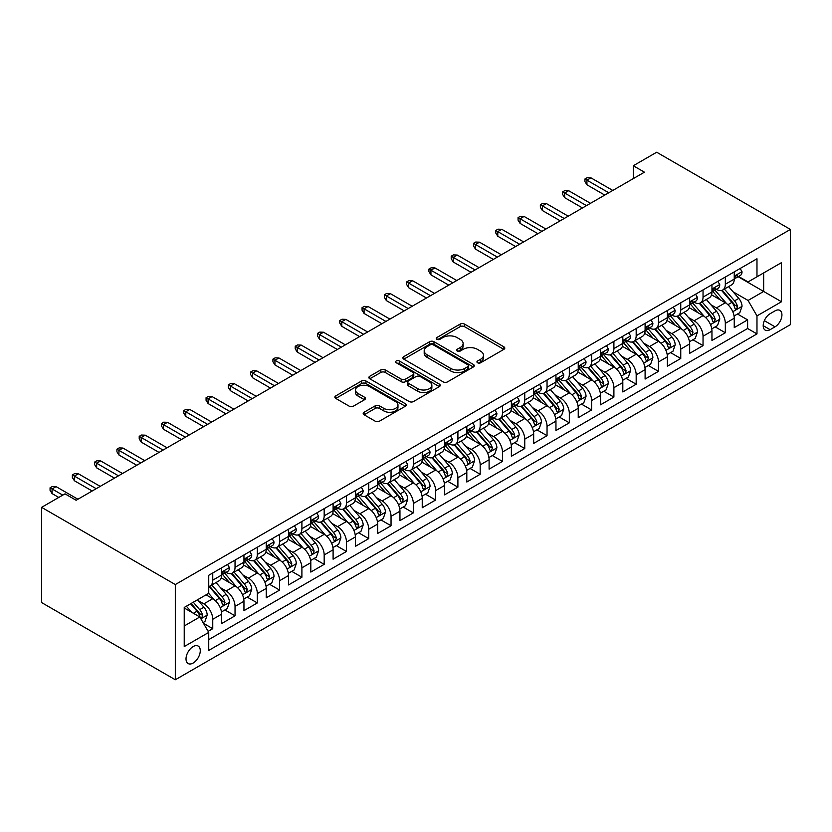 <?xml version="1.0" encoding="UTF-8"?>
<svg xmlns="http://www.w3.org/2000/svg" width="832" height="832" viewBox="0 0 832 832"><rect width="100%" height="100%" fill="white"/><g stroke="black" fill="none" stroke-linecap="round" stroke-linejoin="round"><path stroke-width="1.25" d="M477.568 362.773A2.163 1.248 0 0 0 480.636 362.773L503.88 349.346A3.089 1.789 0 0 0 504.785 348.088A3.089 1.789 0 0 0 503.88 346.83L464.506 324.095A3.089 1.789 0 0 0 460.127 324.095L436.883 337.511A2.163 1.248 0 0 0 436.249 338.395A2.163 1.248 0 0 0 436.883 339.279A2.163 1.248 0 0 0 439.951 339.279L442.957 337.542A9.901 5.72 0 0 1 456.955 337.542L460.231 339.435A9.901 5.72 0 0 1 463.133 343.481A9.901 5.72 0 0 1 460.231 347.516L457.226 349.253A2.163 1.248 0 0 0 456.591 350.137A2.163 1.248 0 0 0 457.226 351.021A2.163 1.248 0 0 0 460.294 351.021L463.299 349.284A9.901 5.72 0 0 1 477.298 349.284L480.584 351.177A9.901 5.72 0 0 1 483.475 355.222A9.901 5.72 0 0 1 480.584 359.268L477.568 361.005A2.163 1.248 0 0 0 476.934 361.889A2.163 1.248 0 0 0 477.568 362.773L477.568 361.005M193.138 663.042A10.088 5.824 120 0 0 199.732 654.15A10.088 5.824 120 0 0 198.182 646.069A10.088 5.824 120 0 0 193.138 646.568A10.088 5.824 120 0 0 186.555 655.46A10.088 5.824 120 0 0 188.105 663.541A10.088 5.824 120 0 0 193.138 663.042M364.094 412.246A3.089 1.789 0 0 0 363.189 413.504A3.089 1.789 0 0 0 364.094 414.773L375.138 421.148A3.089 1.789 0 0 0 379.517 421.148L405.33 406.245A3.089 1.789 0 0 0 406.234 404.986A3.089 1.789 0 0 0 405.33 403.718L365.955 380.983A3.089 1.789 0 0 0 361.577 380.983L335.764 395.886A3.089 1.789 0 0 0 334.859 397.155A3.089 1.789 0 0 0 335.764 398.414L349.107 406.12A3.089 1.789 0 0 0 353.486 406.12L364.53 399.745A3.089 1.789 0 0 0 365.435 398.476A3.089 1.789 0 0 0 364.53 397.218L357.916 393.39A8.278 4.774 0 0 1 355.493 390.021A8.278 4.774 0 0 1 360.599 385.601A8.278 4.774 0 0 1 369.616 386.641L395.543 401.606A8.278 4.774 0 0 1 397.966 404.986A8.278 4.774 0 0 1 392.86 409.396A8.278 4.774 0 0 1 383.833 408.366L379.517 405.87A3.089 1.789 0 0 0 375.138 405.87L364.094 412.246L364.094 414.773M790.4 229.434L656.687 152.235L633.287 165.745L644.426 172.182L76.138 500.271L65 493.844L41.6 507.354L175.313 584.553L790.4 229.434L790.4 324.646L175.313 679.765L175.313 584.553M443.175 381.867A3.089 1.789 0 0 0 447.543 381.867L473.356 366.964A3.089 1.789 0 0 0 474.271 365.706A3.089 1.789 0 0 0 473.356 364.447L433.982 341.713A3.089 1.789 0 0 0 429.614 341.713L403.801 356.616A3.089 1.789 0 0 0 402.896 357.874A3.089 1.789 0 0 0 403.801 359.143L443.175 381.867M397.114 363.241A2.163 1.248 0 0 1 399.318 363.542L399.318 360.974L439.348 384.082A3.089 1.789 0 0 1 440.253 385.341A3.089 1.789 0 0 1 439.348 386.61L413.535 401.513A3.089 1.789 0 0 1 409.157 401.513L369.782 378.778L369.782 376.251A3.089 1.789 0 0 0 368.878 377.51A3.089 1.789 0 0 0 369.782 378.778M369.782 376.251L380.827 369.876A3.089 1.789 0 0 1 385.206 369.876L401.17 379.09A3.089 1.789 0 0 0 405.548 379.09L412.88 374.858A3.089 1.789 0 0 0 413.785 373.599A3.089 1.789 0 0 0 412.88 372.341L396.25 362.742A2.163 1.248 0 0 1 395.616 361.858A2.163 1.248 0 0 1 396.958 360.703A2.163 1.248 0 0 1 399.318 360.974M208.135 631.353L212.753 628.68L203.507 623.345M198.245 600.621L203.84 603.855A12.605 7.28 60 0 1 212.753 619.289L221.666 614.141L221.666 623.542L235.04 615.815L224.9 609.96M220.532 587.756L226.127 590.98A12.605 7.28 60 0 1 235.04 606.424L243.953 601.276L243.953 610.667L257.327 602.95L247.187 597.095M242.819 574.891L248.414 578.115A12.605 7.28 60 0 1 257.327 593.559L266.24 588.411L266.24 597.802L279.614 590.086L269.474 584.23M265.106 562.026L270.702 565.25A12.605 7.28 60 0 1 279.614 580.694L288.527 575.546L288.527 584.938L301.902 577.221L291.762 571.366M287.383 549.151L292.978 552.386A12.605 7.28 60 0 1 301.902 567.83L310.814 562.682L310.814 572.073L324.178 564.356L314.038 558.501M309.67 536.286L315.266 539.521A12.605 7.28 60 0 1 324.178 554.954L333.102 549.817L333.102 559.208L346.466 551.481L336.326 545.626M331.958 523.422L337.553 526.656A12.605 7.28 60 0 1 346.466 542.09L355.378 536.942L355.378 546.343L368.753 538.616L358.613 532.761M354.245 510.557L359.84 513.781A12.605 7.28 60 0 1 368.753 529.225L377.666 524.077L377.666 533.468L391.04 525.751L380.9 519.896M376.532 497.692L382.127 500.916A12.605 7.28 60 0 1 391.04 516.36L399.953 511.212L399.953 520.603L413.327 512.886L403.187 507.031M398.819 484.827L404.414 488.051A12.605 7.28 60 0 1 413.327 503.495L422.24 498.347L422.24 507.738L435.614 500.022L425.474 494.166M421.106 471.952L426.702 475.186A12.605 7.28 60 0 1 435.614 490.63L444.527 485.482L444.527 494.874L457.902 487.157L447.762 481.302M443.383 459.087L448.978 462.322A12.605 7.28 60 0 1 457.902 477.755L466.814 472.618L466.814 482.009L480.178 474.282L470.038 468.426M465.67 446.222L471.266 449.457A12.605 7.28 60 0 1 480.178 464.89L489.102 459.742L489.102 469.144L502.466 461.417L492.326 455.562M487.958 433.358L493.553 436.582A12.605 7.28 60 0 1 502.466 452.026L511.378 446.878L511.378 456.269L524.753 448.552L514.613 442.697M510.245 420.493L515.84 423.717A12.605 7.28 60 0 1 524.753 439.161L533.666 434.013L533.666 443.404L547.04 435.687L536.9 429.832M532.532 407.628L538.127 410.852A12.605 7.28 60 0 1 547.04 426.296L555.953 421.148L555.953 430.539L569.327 422.822L559.187 416.967M554.819 394.753L560.414 397.987A12.605 7.28 60 0 1 569.327 413.431L578.24 408.283L578.24 417.674L591.614 409.958L581.474 404.102M577.106 381.888L582.702 385.122A12.605 7.28 60 0 1 591.614 400.556L600.527 395.418L600.527 404.81L613.902 397.082L603.762 391.227M599.383 369.023L604.978 372.258A12.605 7.28 60 0 1 613.902 387.691L622.814 382.543L622.814 391.945L636.178 384.218L626.038 378.362M621.67 356.158L627.266 359.382A12.605 7.28 60 0 1 636.178 374.826L645.102 369.678L645.102 379.07L658.466 371.353L648.326 365.498M643.958 343.294L649.553 346.518A12.605 7.28 60 0 1 658.466 361.962L667.378 356.814L667.378 366.205L680.753 358.488L670.613 352.633M666.245 330.429L671.84 333.653A12.605 7.28 60 0 1 680.753 349.097L689.666 343.949L689.666 353.34L703.04 345.623L692.9 339.768M688.532 317.554L694.127 320.788A12.605 7.28 60 0 1 703.04 336.232L711.953 331.084L711.953 340.475L725.327 332.758L725.327 323.357A12.605 7.28 -120 0 0 716.414 307.923L710.819 304.689M715.187 326.903L725.327 332.758M221.666 614.141A12.605 7.28 -120 0 0 212.753 598.707L206.066 594.849M243.953 601.276A12.605 7.28 -120 0 0 235.04 585.842L221.26 577.886M266.24 588.411A12.605 7.28 -120 0 0 257.327 572.967L243.547 565.011M288.527 575.546A12.605 7.28 -120 0 0 279.614 560.102L265.834 552.146M310.814 562.682A12.605 7.28 -120 0 0 301.902 547.238L288.111 539.282M333.102 549.817A12.605 7.28 -120 0 0 324.178 534.373L310.398 526.417M355.378 536.942A12.605 7.28 -120 0 0 346.466 521.508L332.686 513.552M377.666 524.077A12.605 7.28 -120 0 0 368.753 508.643L354.973 500.687M399.953 511.212A12.605 7.28 -120 0 0 391.04 495.768L377.26 487.812M422.24 498.347A12.605 7.28 -120 0 0 413.327 482.903L399.547 474.947M444.527 485.482A12.605 7.28 -120 0 0 435.614 470.038L421.834 462.082M466.814 472.618A12.605 7.28 -120 0 0 457.902 457.174L444.111 449.218M489.102 459.742A12.605 7.28 -120 0 0 480.178 444.309L466.398 436.353M511.378 446.878A12.605 7.28 -120 0 0 502.466 431.444L488.686 423.488M533.666 434.013A12.605 7.28 -120 0 0 524.753 418.569L510.973 410.613M555.953 421.148A12.605 7.28 -120 0 0 547.04 405.704L533.26 397.748M578.24 408.283A12.605 7.28 -120 0 0 569.327 392.839L555.547 384.883M600.527 395.418A12.605 7.28 -120 0 0 591.614 379.974L577.834 372.018M622.814 382.543A12.605 7.28 -120 0 0 613.902 367.11L600.111 359.154M645.102 369.678A12.605 7.28 -120 0 0 636.178 354.245L622.398 346.289M667.378 356.814A12.605 7.28 -120 0 0 658.466 341.37L644.686 333.414M689.666 343.949A12.605 7.28 -120 0 0 680.753 328.505L666.973 320.549M711.953 331.084A12.605 7.28 -120 0 0 703.04 315.64L689.26 307.684M775.018 310.877L770.12 313.716A9.766 5.637 120 0 0 763.734 322.317A9.766 5.637 120 0 0 765.232 330.148A9.766 5.637 120 0 0 770.12 329.67L775.018 326.83A9.766 5.637 120 0 0 781.404 318.23A9.766 5.637 120 0 0 779.906 310.398A9.766 5.637 120 0 0 775.018 310.877M184.226 625.986L199.826 616.98L208.738 632.414L208.738 650.426L756.974 333.913L756.974 315.9L748.062 300.456L733.106 291.824M208.738 632.414L184.226 646.568L184.226 607.454L208.738 593.299L208.738 575.286L756.974 258.773L756.974 276.786L781.487 262.631L781.487 301.746L756.974 315.9M226.013 572.385L226.127 572.458A12.605 7.28 60 0 0 232.43 573.082L241.342 567.934A12.605 7.28 -120 0 0 243.953 562.162L243.953 554.954M248.29 559.52L248.414 559.593A12.605 7.28 60 0 0 254.717 560.217L263.63 555.069A12.605 7.28 -120 0 0 266.24 549.297L266.24 542.09M270.577 546.655L270.702 546.728A12.605 7.28 60 0 0 277.004 547.352L285.917 542.204A12.605 7.28 -120 0 0 288.527 536.432L288.527 529.225M292.864 533.79L292.978 533.853A12.605 7.28 60 0 0 299.291 534.477L308.204 529.339A12.605 7.28 -120 0 0 310.814 523.567L310.814 516.36M315.151 520.926L315.266 520.988A12.605 7.28 60 0 0 321.568 521.612L330.491 516.464A12.605 7.28 -120 0 0 333.102 510.702L333.102 503.495M337.438 508.061L337.553 508.123A12.605 7.28 60 0 0 343.855 508.747L352.768 503.599A12.605 7.28 -120 0 0 355.378 497.827L355.378 490.63M359.726 495.186L359.84 495.258A12.605 7.28 60 0 0 366.142 495.882L375.055 490.734A12.605 7.28 -120 0 0 377.666 484.962L377.666 477.755M382.013 482.321L382.127 482.394A12.605 7.28 60 0 0 388.43 483.018L397.342 477.87A12.605 7.28 -120 0 0 399.953 472.098L399.953 464.89M404.29 469.456L404.414 469.529A12.605 7.28 60 0 0 410.717 470.153L419.63 465.005A12.605 7.28 -120 0 0 422.24 459.233L422.24 452.026M426.577 456.591L426.702 456.654A12.605 7.28 60 0 0 433.004 457.278L441.917 452.14A12.605 7.28 -120 0 0 444.527 446.368L444.527 439.161M448.864 443.726L448.978 443.789A12.605 7.28 60 0 0 455.291 444.413L464.204 439.265A12.605 7.28 -120 0 0 466.814 433.503L466.814 426.296M471.151 430.862L471.266 430.924A12.605 7.28 60 0 0 477.568 431.548L486.491 426.4A12.605 7.28 -120 0 0 489.102 420.628L489.102 413.431M493.438 417.986L493.553 418.059A12.605 7.28 60 0 0 499.855 418.683L508.768 413.535A12.605 7.28 -120 0 0 511.378 407.763L511.378 400.556M515.726 405.122L515.84 405.194A12.605 7.28 60 0 0 522.142 405.818L531.055 400.67A12.605 7.28 -120 0 0 533.666 394.898L533.666 387.691M538.013 392.257L538.127 392.33A12.605 7.28 60 0 0 544.43 392.954L553.342 387.806A12.605 7.28 -120 0 0 555.953 382.034L555.953 374.826M560.29 379.392L560.414 379.454A12.605 7.28 60 0 0 566.717 380.078L575.63 374.941A12.605 7.28 -120 0 0 578.24 369.169L578.24 361.962M582.577 366.527L582.702 366.59A12.605 7.28 60 0 0 589.004 367.214L597.917 362.066A12.605 7.28 -120 0 0 600.527 356.304L600.527 349.097M604.864 353.662L604.978 353.725A12.605 7.28 60 0 0 611.291 354.349L620.204 349.201A12.605 7.28 -120 0 0 622.814 343.429L622.814 336.232M627.151 340.787L627.266 340.86A12.605 7.28 60 0 0 633.568 341.484L642.491 336.336A12.605 7.28 -120 0 0 645.102 330.564L645.102 323.357M649.438 327.922L649.553 327.995A12.605 7.28 60 0 0 655.855 328.619L664.768 323.471A12.605 7.28 -120 0 0 667.378 317.699L667.378 310.492M671.726 315.058L671.84 315.13A12.605 7.28 60 0 0 678.142 315.754L687.055 310.606A12.605 7.28 -120 0 0 689.666 304.834L689.666 297.627M694.013 302.193L694.127 302.255A12.605 7.28 60 0 0 700.43 302.879L709.342 297.742A12.605 7.28 -120 0 0 711.953 291.97L711.953 284.762M208.738 639.621L747.614 328.505L747.614 319.883L734.24 327.61L734.24 318.219A12.605 7.28 -120 0 0 725.327 302.775L711.547 294.819M716.29 289.328L716.414 289.39A12.605 7.28 -120 0 0 722.717 290.014A12.605 7.28 -120 0 0 725.327 284.242L725.327 277.046M722.717 290.014L731.63 284.866A12.605 7.28 -120 0 0 734.24 279.105L734.24 271.898M212.753 572.967L212.753 580.174A12.605 7.28 60 0 1 210.142 585.946A12.605 7.28 60 0 1 208.738 586.456M210.142 585.946L219.055 580.798A12.605 7.28 -120 0 0 221.666 575.026L221.666 567.83M235.04 560.102L235.04 567.31A12.605 7.28 60 0 1 232.43 573.082M257.327 547.238L257.327 554.445A12.605 7.28 60 0 1 254.717 560.217M279.614 534.373L279.614 541.58A12.605 7.28 60 0 1 277.004 547.352M301.902 521.508L301.902 528.715A12.605 7.28 60 0 1 299.291 534.477M324.178 508.643L324.178 515.84A12.605 7.28 60 0 1 321.568 521.612M346.466 495.768L346.466 502.975A12.605 7.28 60 0 1 343.855 508.747M368.753 482.903L368.753 490.11A12.605 7.28 60 0 1 366.142 495.882M391.04 470.038L391.04 477.246A12.605 7.28 60 0 1 388.43 483.018M413.327 457.174L413.327 464.381A12.605 7.28 60 0 1 410.717 470.153M435.614 444.309L435.614 451.516A12.605 7.28 60 0 1 433.004 457.278M457.902 431.444L457.902 438.641A12.605 7.28 60 0 1 455.291 444.413M480.178 418.569L480.178 425.776A12.605 7.28 60 0 1 477.568 431.548M502.466 405.704L502.466 412.911A12.605 7.28 60 0 1 499.855 418.683M524.753 392.839L524.753 400.046A12.605 7.28 60 0 1 522.142 405.818M547.04 379.974L547.04 387.182A12.605 7.28 60 0 1 544.43 392.954M569.327 367.11L569.327 374.317A12.605 7.28 60 0 1 566.717 380.078M591.614 354.245L591.614 361.442A12.605 7.28 60 0 1 589.004 367.214M613.902 341.37L613.902 348.577A12.605 7.28 60 0 1 611.291 354.349M636.178 328.505L636.178 335.712A12.605 7.28 60 0 1 633.568 341.484M658.466 315.64L658.466 322.847A12.605 7.28 60 0 1 655.855 328.619M680.753 302.775L680.753 309.982A12.605 7.28 60 0 1 678.142 315.754M703.04 289.91L703.04 297.118A12.605 7.28 60 0 1 700.43 302.879M703.04 336.232L703.04 345.623M680.753 349.097L680.753 358.488M658.466 361.962L658.466 371.353M636.178 374.826L636.178 384.218M613.902 387.691L613.902 397.082M591.614 400.556L591.614 409.958M569.327 413.431L569.327 422.822M547.04 426.296L547.04 435.687M524.753 439.161L524.753 448.552M502.466 452.026L502.466 461.417M480.178 464.89L480.178 474.282M457.902 477.755L457.902 487.157M435.614 490.63L435.614 500.022M413.327 503.495L413.327 512.886M391.04 516.36L391.04 525.751M368.753 529.225L368.753 538.616M346.466 542.09L346.466 551.481M324.178 554.954L324.178 564.356M301.902 567.83L301.902 577.221M279.614 580.694L279.614 590.086M257.327 593.559L257.327 602.95M235.04 606.424L235.04 615.815M212.753 619.289L212.753 628.68M199.826 616.98L184.226 607.974M748.062 300.456L763.662 291.45L763.662 272.927L781.487 262.631M738.13 276.713L781.487 301.746M738.577 276.463L748.062 281.934L756.974 276.786M41.6 507.354L41.6 602.566L175.313 679.765M633.287 165.745L633.287 178.61M737.474 314.028L747.614 319.883M747.614 328.505L756.974 333.913M478.442 363.074L480.584 361.837A9.901 5.72 0 0 0 483.475 357.802L483.475 355.222M463.133 343.481L463.133 346.05A9.901 5.72 0 0 1 460.231 350.095L458.089 351.333M503.838 349.378L464.506 326.664A3.089 1.789 0 0 0 460.127 326.664L437.746 339.581M473.314 366.995L433.982 344.282A3.089 1.789 0 0 0 429.614 344.282L403.842 359.164M467.896 366.59A2.163 1.248 0 0 0 468.53 365.706A2.163 1.248 0 0 0 467.896 364.822L433.326 344.864A2.163 1.248 0 0 0 430.269 344.864L427.097 346.694A9.901 5.72 0 0 0 424.195 350.74A9.901 5.72 0 0 0 427.097 354.786L450.715 368.42A9.901 5.72 0 0 0 464.724 368.42L467.896 366.59L467.896 369.158A2.163 1.248 0 0 0 468.53 368.274L468.53 365.706M424.195 350.74L424.195 353.309A9.901 5.72 0 0 0 427.097 357.354L427.097 354.786M467.896 369.158L464.724 370.999A9.901 5.72 0 0 1 450.715 370.999L427.097 357.354M369.824 378.799L380.827 372.445L380.827 369.876M413.785 373.599L413.785 376.168A3.089 1.789 0 0 1 412.88 377.437L405.548 381.67A3.089 1.789 0 0 1 401.17 381.67L385.206 372.445A3.089 1.789 0 0 0 380.827 372.445M399.318 363.542L439.306 386.63M417.747 388.658A8.278 4.774 0 0 0 426.764 389.698A8.278 4.774 0 0 0 431.87 385.278A8.278 4.774 0 0 0 429.447 381.898L420.316 376.626A3.089 1.789 0 0 0 415.938 376.626L408.606 380.858A3.089 1.789 0 0 0 407.701 382.127A3.089 1.789 0 0 0 408.606 383.386L417.747 388.658L417.747 391.238A8.278 4.774 0 0 0 426.764 392.267A8.278 4.774 0 0 0 431.87 387.858L431.87 385.278M407.701 382.127L407.701 384.696A3.089 1.789 0 0 0 408.606 385.965L408.606 383.386M417.747 391.238L408.606 385.965M397.966 404.986L397.966 407.555A8.278 4.774 0 0 1 392.86 411.975A8.278 4.774 0 0 1 383.833 410.935L379.517 408.439A3.089 1.789 0 0 0 375.138 408.439L364.135 414.794M355.493 390.021L355.493 392.59A8.278 4.774 0 0 0 357.916 395.97L357.916 393.39M364.489 399.766L357.916 395.97M405.288 406.266L365.955 383.562A3.089 1.789 0 0 0 361.577 383.562L335.806 398.434M734.053 316.004L739.814 312.686L742.04 306.249A8.351 4.826 -120 0 0 738.785 298.407L728.603 286.614M726.565 303.586L714.927 290.118M719.94 299.666L713.19 291.845A20.01 11.554 -120 0 0 712.566 291.148M721.583 290.472L731.879 302.39A8.351 4.826 60 0 1 734.854 308.152L735.467 309.14L736.59 308.984L737.526 306.602A8.351 4.826 -120 0 0 734.552 300.851L724.37 289.058M722.186 290.274L733.252 303.087A4.254 2.454 60 0 1 734.323 304.751L737.526 306.602M740.147 268.486L742.04 271.762A8.351 4.826 60 0 1 740.314 275.465L736.081 277.909A8.351 4.826 -120 0 0 737.526 275.985L737.35 275.236M734.521 278.294L734.552 278.294A8.351 4.826 -120 0 0 736.081 277.909M736.455 275.361L737.526 275.985C737.006 274.726 736.112 275.236 734.854 277.524A8.351 4.826 60 0 1 734.24 278.71M608.774 192.764L586.934 180.159L586.934 184.787L584.927 181.574L584.927 178.994L586.934 180.159L590.938 177.84L612.778 190.445M586.934 184.787L604.76 195.083M584.927 178.994L587.153 177.715L590.938 177.84M711.766 328.869L717.527 325.551L719.753 319.114A8.351 4.826 -120 0 0 716.498 311.272L706.316 299.489M704.278 316.451L692.64 302.983M697.653 312.53L690.903 304.71A20.01 11.554 -120 0 0 690.279 304.013M699.296 303.337L709.592 315.266A8.351 4.826 60 0 1 712.566 321.017L713.18 322.005L714.303 321.849L715.25 319.467A8.351 4.826 -120 0 0 712.265 313.716L702.083 301.933M699.899 303.139L710.965 315.952A4.254 2.454 60 0 1 712.036 317.616L715.25 319.467M689.478 341.744L695.24 338.416L697.466 331.978A8.351 4.826 -120 0 0 694.21 324.137L684.029 312.354M681.99 329.326L670.353 315.848M675.366 325.395L668.616 317.574A20.01 11.554 -120 0 0 667.992 316.878M677.009 316.202L687.305 328.13A8.351 4.826 60 0 1 690.29 333.882L690.893 334.87L692.016 334.714L692.962 332.342A8.351 4.826 -120 0 0 689.978 326.581L679.796 314.798M677.612 316.004L688.678 328.817A4.254 2.454 60 0 1 689.749 330.481L692.962 332.342M667.191 354.609L672.953 351.281L675.178 344.843A8.351 4.826 -120 0 0 671.934 337.002L661.752 325.218M659.703 342.191L648.066 328.713M653.089 338.27L646.329 330.45A20.01 11.554 -120 0 0 645.705 329.753M654.722 329.066L665.018 340.995A8.351 4.826 60 0 1 668.002 346.746L668.606 347.734L669.739 347.578L670.675 345.207A8.351 4.826 -120 0 0 667.69 339.446L657.509 327.662M655.325 328.879L666.39 341.692A4.254 2.454 60 0 1 667.462 343.356L670.675 345.207M644.914 367.474L650.666 364.146L652.891 357.718A8.351 4.826 -120 0 0 649.646 349.877L639.465 338.083M637.426 355.056L625.789 341.578M630.802 351.135L624.042 343.314A20.01 11.554 -120 0 0 623.428 342.618M632.434 341.942L642.73 353.86A8.351 4.826 60 0 1 645.715 359.611L646.318 360.61L647.452 360.443L648.388 358.072A8.351 4.826 -120 0 0 645.414 352.321L635.232 340.527M633.038 341.744L644.103 354.557A4.254 2.454 60 0 1 645.185 356.221L648.388 358.072M717.86 281.351L719.753 284.627A8.351 4.826 60 0 1 718.026 288.33L713.794 290.774A8.351 4.826 -120 0 0 715.25 288.85L715.073 288.111M712.234 291.158L712.265 291.158A8.351 4.826 -120 0 0 713.794 290.774M714.168 288.226L715.25 288.85C714.719 287.591 713.825 288.101 712.566 290.389A8.351 4.826 60 0 1 711.953 291.585M586.487 205.629L564.647 193.024L564.647 197.652L562.64 194.438L562.64 191.87L564.647 193.024L568.662 190.705L590.502 203.32M564.647 197.652L582.473 207.948M562.64 191.87L564.866 190.58L568.662 190.705M695.573 294.216L697.466 297.502A8.351 4.826 60 0 1 695.739 301.194L691.506 303.638A8.351 4.826 -120 0 0 692.962 301.714L692.786 300.976M689.946 304.034L689.978 304.034A8.351 4.826 -120 0 0 691.506 303.638M691.881 301.09L692.962 301.714C692.432 300.456 691.538 300.976 690.29 303.254A8.351 4.826 60 0 1 689.666 304.45M564.2 218.494L542.36 205.889L542.36 210.517L540.353 207.303L540.353 204.734L542.36 205.889L546.374 203.57L568.214 216.185M542.36 210.517L560.186 220.813M540.353 204.734L542.578 203.445L546.374 203.57M673.286 307.081L675.178 310.367A8.351 4.826 60 0 1 673.452 314.059L669.219 316.503A8.351 4.826 -120 0 0 670.675 314.579L670.498 313.841M667.659 316.898L667.69 316.898A8.351 4.826 -120 0 0 669.219 316.503M669.594 313.955L670.675 314.579C670.145 313.321 669.261 313.841 668.002 316.129A8.351 4.826 60 0 1 667.378 317.314M541.913 231.369L520.073 218.754L520.073 223.392L518.066 220.168L518.066 217.599L520.073 218.754L524.087 216.434L545.927 229.05M520.073 223.392L537.898 233.678M518.066 217.599L520.302 216.31L524.087 216.434M650.998 319.946L652.891 323.232A8.351 4.826 60 0 1 651.165 326.924L646.932 329.368A8.351 4.826 -120 0 0 648.388 327.444L648.211 326.706M645.372 329.763L645.414 329.763A8.351 4.826 -120 0 0 646.932 329.368M647.306 326.82L648.388 327.444C647.858 326.186 646.974 326.706 645.715 328.994A8.351 4.826 60 0 1 645.102 330.179M519.626 244.234L497.786 231.618L497.786 236.257L495.778 233.033L495.778 230.464L497.786 231.618L501.8 229.31L523.64 241.914M497.786 236.257L515.622 246.542M495.778 230.464L498.014 229.174L501.8 229.31M622.627 380.338L628.378 377.01L630.614 370.583A8.351 4.826 -120 0 0 627.359 362.742L617.178 350.948M615.139 367.921L603.502 354.453M608.514 364L601.754 356.179A20.01 11.554 -120 0 0 601.141 355.482M610.147 354.806L620.454 366.725A8.351 4.826 60 0 1 623.428 372.476L624.031 373.474L625.165 373.308L626.101 370.937A8.351 4.826 -120 0 0 623.126 365.186L612.945 353.392M610.761 354.609L621.826 367.422A4.254 2.454 60 0 1 622.898 369.086L626.101 370.937M628.722 332.821L630.614 336.097A8.351 4.826 60 0 1 628.878 339.789L624.645 342.233A8.351 4.826 -120 0 0 626.101 340.319L625.924 339.57M623.095 342.628L623.126 342.628A8.351 4.826 -120 0 0 624.645 342.233M625.019 339.695L626.101 340.319C625.581 339.061 624.686 339.57 623.428 341.858A8.351 4.826 60 0 1 622.814 343.044M497.338 257.098L475.498 244.494L475.498 249.122L473.502 245.908L473.502 243.329L475.498 244.494L479.513 242.174L501.353 254.779M475.498 249.122L493.334 259.418M473.502 243.329L475.727 242.039L479.513 242.174M600.34 393.203L606.102 389.886L608.327 383.448A8.351 4.826 -120 0 0 605.072 375.606L594.89 363.813M592.852 380.786L581.214 367.318M586.227 376.865L579.478 369.044A20.01 11.554 -120 0 0 578.854 368.347M587.86 367.671L598.166 379.59A8.351 4.826 60 0 1 601.141 385.351L601.744 386.339L602.878 386.183L603.814 383.802A8.351 4.826 -120 0 0 600.839 378.05L590.658 366.257M588.474 367.474L599.539 380.286A4.254 2.454 60 0 1 600.61 381.95L603.814 383.802M606.434 345.686L608.327 348.962A8.351 4.826 60 0 1 606.601 352.664L602.358 355.108A8.351 4.826 -120 0 0 603.814 353.184L603.637 352.435M600.808 355.493L600.839 355.493A8.351 4.826 -120 0 0 602.358 355.108M602.742 352.56L603.814 353.184C603.294 351.926 602.399 352.435 601.141 354.723A8.351 4.826 60 0 1 600.527 355.909M475.062 269.963L453.222 257.358L453.222 261.986L451.214 258.773L451.214 256.194L453.222 257.358L457.226 255.039L479.066 267.644M453.222 261.986L471.047 272.282M451.214 256.194L453.44 254.914L457.226 255.039M578.053 406.068L583.814 402.75L586.04 396.313A8.351 4.826 -120 0 0 582.785 388.471L572.603 376.688M570.565 393.65L558.927 380.182M563.94 389.73L557.19 381.909A20.01 11.554 -120 0 0 556.566 381.212M565.583 380.536L575.879 392.465A8.351 4.826 60 0 1 578.854 398.216L579.467 399.204L580.59 399.048L581.526 396.666A8.351 4.826 -120 0 0 578.552 390.915L568.37 379.132M566.186 380.338L577.252 393.151A4.254 2.454 60 0 1 578.323 394.815L581.526 396.666M584.147 358.55L586.04 361.826A8.351 4.826 60 0 1 584.314 365.529L580.081 367.973A8.351 4.826 -120 0 0 581.526 366.049L581.35 365.31M578.521 368.358L578.552 368.358A8.351 4.826 -120 0 0 580.081 367.973M580.455 365.425L581.526 366.049C581.006 364.79 580.112 365.3 578.854 367.588A8.351 4.826 60 0 1 578.24 368.784M452.774 282.828L430.934 270.223L430.934 274.851L428.927 271.638L428.927 269.069L430.934 270.223L434.938 267.904L456.778 280.519M430.934 274.851L448.76 285.147M428.927 269.069L431.153 267.779L434.938 267.904M555.766 418.943L561.527 415.615L563.753 409.178A8.351 4.826 -120 0 0 560.498 401.336L550.316 389.553M548.278 406.526L536.64 393.047M541.653 402.594L534.903 394.774A20.01 11.554 -120 0 0 534.279 394.077M543.296 393.401L553.592 405.33A8.351 4.826 60 0 1 556.566 411.081L557.18 412.069L558.303 411.913L559.25 409.542A8.351 4.826 -120 0 0 556.265 403.78L546.083 391.997M543.899 393.203L554.965 406.016A4.254 2.454 60 0 1 556.036 407.68L559.25 409.542M561.86 371.415L563.753 374.702A8.351 4.826 60 0 1 562.026 378.394L557.794 380.838A8.351 4.826 -120 0 0 559.25 378.914L559.073 378.175M556.234 381.233L556.265 381.233A8.351 4.826 -120 0 0 557.794 380.838M558.168 378.29L559.25 378.914C558.719 377.655 557.825 378.175 556.566 380.453A8.351 4.826 60 0 1 555.953 381.649M430.487 295.693L408.647 283.088L408.647 287.716L406.64 284.502L406.64 281.934L408.647 283.088L412.662 280.769L434.502 293.384M408.647 287.716L426.473 298.012M406.64 281.934L408.866 280.644L412.662 280.769M533.478 431.808L539.24 428.48L541.466 422.042A8.351 4.826 -120 0 0 538.21 414.201L528.029 402.418M525.99 419.39L514.353 405.912M519.366 415.47L512.616 407.649A20.01 11.554 -120 0 0 511.992 406.952M521.009 406.266L531.305 418.194A8.351 4.826 60 0 1 534.29 423.946L534.893 424.934L536.016 424.778L536.962 422.406A8.351 4.826 -120 0 0 533.978 416.645L523.796 404.862M521.612 406.078L532.678 418.891A4.254 2.454 60 0 1 533.749 420.555L536.962 422.406M539.573 384.28L541.466 387.566A8.351 4.826 60 0 1 539.739 391.258L535.506 393.702A8.351 4.826 -120 0 0 536.962 391.778L536.786 391.04M533.946 394.098L533.978 394.098A8.351 4.826 -120 0 0 535.506 393.702M535.881 391.154L536.962 391.778C536.432 390.52 535.538 391.04 534.29 393.328A8.351 4.826 60 0 1 533.666 394.514M408.2 308.568L386.36 295.953L386.36 300.591L384.353 297.367L384.353 294.798L386.36 295.953L390.374 293.644L412.214 306.249M386.36 300.591L404.186 310.877M384.353 294.798L386.578 293.509L390.374 293.644M511.191 444.673L516.953 441.345L519.178 434.918A8.351 4.826 -120 0 0 515.934 427.076L505.752 415.282M503.703 432.255L492.066 418.777M497.089 428.334L490.329 420.514A20.01 11.554 -120 0 0 489.705 419.817M498.722 419.141L509.018 431.059A8.351 4.826 60 0 1 512.002 436.81L512.606 437.809L513.739 437.642L514.675 435.271A8.351 4.826 -120 0 0 511.69 429.52L501.509 417.726M499.325 418.943L510.39 431.756A4.254 2.454 60 0 1 511.462 433.42L514.675 435.271M517.286 397.155L519.178 400.431A8.351 4.826 60 0 1 517.452 404.123L513.219 406.567A8.351 4.826 -120 0 0 514.675 404.643L514.498 403.905M511.659 406.962L511.69 406.962A8.351 4.826 -120 0 0 513.219 406.567M513.594 404.019L514.675 404.643C514.145 403.385 513.261 403.905 512.002 406.193A8.351 4.826 60 0 1 511.378 407.378M385.913 321.433L364.073 308.818L364.073 313.456L362.066 310.232L362.066 307.663L364.073 308.818L368.087 306.509L389.927 319.114M364.073 313.456L381.898 323.742M362.066 307.663L364.302 306.374L368.087 306.509M488.914 457.538L494.666 454.21L496.891 447.782A8.351 4.826 -120 0 0 493.646 439.941L483.465 428.147M481.426 445.12L469.789 431.652M474.802 441.199L468.042 433.378A20.01 11.554 -120 0 0 467.428 432.682M476.434 432.006L486.73 443.924A8.351 4.826 60 0 1 489.715 449.675L490.318 450.674L491.452 450.507L492.388 448.136A8.351 4.826 -120 0 0 489.414 442.385L479.232 430.591M477.038 431.808L488.103 444.621A4.254 2.454 60 0 1 489.185 446.285L492.388 448.136M494.998 410.02L496.891 413.296A8.351 4.826 60 0 1 495.165 416.988L490.932 419.432A8.351 4.826 -120 0 0 492.388 417.518L492.211 416.77M489.372 419.827L489.414 419.827A8.351 4.826 -120 0 0 490.932 419.432M491.306 416.894L492.388 417.518C491.858 416.26 490.974 416.77 489.715 419.058A8.351 4.826 60 0 1 489.102 420.243M363.626 334.298L341.786 321.693L341.786 326.321L339.778 323.107L339.778 320.528L341.786 321.693L345.8 319.374L367.64 331.978M341.786 326.321L359.622 336.617M339.778 320.528L342.014 319.238L345.8 319.374M466.627 470.402L472.378 467.085L474.614 460.647A8.351 4.826 -120 0 0 471.359 452.806L461.178 441.012M459.139 457.985L447.502 444.517M452.514 454.064L445.754 446.243A20.01 11.554 -120 0 0 445.141 445.546M454.147 444.87L464.454 456.789A8.351 4.826 60 0 1 467.428 462.55L468.031 463.538L469.165 463.382L470.101 461.001A8.351 4.826 -120 0 0 467.126 455.25L456.945 443.456M454.761 444.673L465.826 457.486A4.254 2.454 60 0 1 466.898 459.15L470.101 461.001M472.722 422.885L474.614 426.161A8.351 4.826 60 0 1 472.878 429.863L468.645 432.307A8.351 4.826 -120 0 0 470.101 430.383L469.924 429.634M467.095 432.692L467.126 432.692A8.351 4.826 -120 0 0 468.645 432.307M469.019 429.759L470.101 430.383C469.581 429.125 468.686 429.634 467.428 431.922A8.351 4.826 60 0 1 466.814 433.108M341.338 347.162L319.498 334.558L319.498 339.186L317.502 335.972L317.502 333.393L319.498 334.558L323.513 332.238L345.353 344.843M319.498 339.186L337.334 349.482M317.502 333.393L319.727 332.114L323.513 332.238M444.34 483.267L450.102 479.95L452.327 473.512A8.351 4.826 -120 0 0 449.072 465.67L438.89 453.887M436.852 470.85L425.214 457.382M430.227 466.929L423.478 459.108A20.01 11.554 -120 0 0 422.854 458.411M431.86 457.735L442.166 469.664A8.351 4.826 60 0 1 445.141 475.415L445.744 476.403L446.878 476.247L447.814 473.866A8.351 4.826 -120 0 0 444.839 468.114L434.658 456.331M432.474 457.538L443.539 470.35A4.254 2.454 60 0 1 444.61 472.014L447.814 473.866M450.434 435.75L452.327 439.026A8.351 4.826 60 0 1 450.601 442.728L446.358 445.172A8.351 4.826 -120 0 0 447.814 443.248L447.637 442.51M444.808 445.557L444.839 445.557A8.351 4.826 -120 0 0 446.358 445.172M446.742 442.624L447.814 443.248C447.294 441.99 446.399 442.499 445.141 444.787A8.351 4.826 60 0 1 444.527 445.983M319.062 360.027L297.222 347.422L297.222 352.05L295.214 348.837L295.214 346.268L297.222 347.422L301.226 345.103L323.066 357.718M297.222 352.05L315.047 362.346M295.214 346.268L297.44 344.978L301.226 345.103M422.053 496.142L427.814 492.814L430.04 486.377A8.351 4.826 -120 0 0 426.785 478.535L416.603 466.752M414.565 483.725L402.927 470.246M407.94 479.794L401.19 471.973A20.01 11.554 -120 0 0 400.566 471.276M409.583 470.6L419.879 482.529A8.351 4.826 60 0 1 422.854 488.28L423.467 489.268L424.59 489.112L425.526 486.741A8.351 4.826 -120 0 0 422.552 480.979L412.37 469.196M410.186 470.402L421.252 483.215A4.254 2.454 60 0 1 422.323 484.879L425.526 486.741M428.147 448.614L430.04 451.901A8.351 4.826 60 0 1 428.314 455.593L424.081 458.037A8.351 4.826 -120 0 0 425.526 456.113L425.35 455.374M422.521 458.432L422.552 458.432A8.351 4.826 -120 0 0 424.081 458.037M424.455 455.489L425.526 456.113C425.006 454.854 424.112 455.374 422.854 457.652A8.351 4.826 60 0 1 422.24 458.848M296.774 372.892L274.934 360.287L274.934 364.915L272.927 361.702L272.927 359.133L274.934 360.287L278.938 357.968L300.778 370.583M274.934 364.915L292.76 375.211M272.927 359.133L275.153 357.843L278.938 357.968M399.766 509.007L405.527 505.679L407.753 499.242A8.351 4.826 -120 0 0 404.498 491.4L394.316 479.617M392.278 496.59L380.64 483.111M385.653 492.669L378.903 484.848A20.01 11.554 -120 0 0 378.279 484.151M387.296 483.465L397.592 495.394A8.351 4.826 60 0 1 400.566 501.145L401.18 502.133L402.303 501.977L403.25 499.606A8.351 4.826 -120 0 0 400.265 493.844L390.083 482.061M387.899 483.278L398.965 496.09A4.254 2.454 60 0 1 400.036 497.754L403.25 499.606M405.86 461.479L407.753 464.766A8.351 4.826 60 0 1 406.026 468.458L401.794 470.902A8.351 4.826 -120 0 0 403.25 468.978L403.073 468.239M400.234 471.297L400.265 471.297A8.351 4.826 -120 0 0 401.794 470.902M402.168 468.354L403.25 468.978C402.719 467.719 401.825 468.239 400.566 470.527A8.351 4.826 60 0 1 399.953 471.713M274.487 385.767L252.647 373.152L252.647 377.79L250.64 374.566L250.64 371.998L252.647 373.152L256.662 370.843L278.502 383.448M252.647 377.79L270.473 388.076M250.64 371.998L252.866 370.708L256.662 370.843M377.478 521.872L383.24 518.544L385.466 512.117A8.351 4.826 -120 0 0 382.21 504.275L372.029 492.482M369.99 509.454L358.353 495.976M363.366 505.534L356.616 497.713A20.01 11.554 -120 0 0 355.992 497.016M365.009 496.34L375.305 508.258A8.351 4.826 60 0 1 378.29 514.01L378.893 515.008L380.016 514.842L380.962 512.47A8.351 4.826 -120 0 0 377.978 506.719L367.796 494.926M365.612 496.142L376.678 508.955A4.254 2.454 60 0 1 377.749 510.619L380.962 512.47M383.573 474.354L385.466 477.63A8.351 4.826 60 0 1 383.739 481.322L379.506 483.766A8.351 4.826 -120 0 0 380.962 481.842L380.786 481.104M377.946 484.162L377.978 484.162A8.351 4.826 -120 0 0 379.506 483.766M379.881 481.218L380.962 481.842C380.432 480.584 379.538 481.104 378.29 483.392A8.351 4.826 60 0 1 377.666 484.578M252.2 398.632L230.36 386.017L230.36 390.655L228.353 387.431L228.353 384.862L230.36 386.017L234.374 383.708L256.214 396.313M230.36 390.655L248.186 400.941M228.353 384.862L230.578 383.573L234.374 383.708M355.191 534.737L360.953 531.409L363.178 524.982A8.351 4.826 -120 0 0 359.934 517.14L349.752 505.346M347.703 522.319L336.066 508.851M341.089 518.398L334.329 510.578A20.01 11.554 -120 0 0 333.705 509.881M342.722 509.205L353.018 521.123A8.351 4.826 60 0 1 356.002 526.874L356.606 527.873L357.739 527.706L358.675 525.335A8.351 4.826 -120 0 0 355.69 519.584L345.509 507.79M343.325 509.007L354.39 521.82A4.254 2.454 60 0 1 355.462 523.484L358.675 525.335M361.286 487.219L363.178 490.495A8.351 4.826 60 0 1 361.452 494.187L357.219 496.631A8.351 4.826 -120 0 0 358.675 494.718L358.498 493.969M355.659 497.026L355.69 497.026A8.351 4.826 -120 0 0 357.219 496.631M357.594 494.094L358.675 494.718C358.145 493.459 357.261 493.969 356.002 496.257A8.351 4.826 60 0 1 355.378 497.442M229.913 411.497L208.073 398.892L208.073 403.52L206.066 400.306L206.066 397.727L208.073 398.892L212.087 396.573L233.927 409.178M208.073 403.52L225.898 413.816M206.066 397.727L208.302 396.438L212.087 396.573M332.914 547.602L338.666 544.284L340.891 537.846A8.351 4.826 -120 0 0 337.646 530.005L327.465 518.211M325.426 535.184L313.789 521.716M318.802 531.263L312.042 523.442A20.01 11.554 -120 0 0 311.428 522.746M320.434 522.07L330.73 533.988A8.351 4.826 60 0 1 333.715 539.75L334.318 540.738L335.452 540.582L336.388 538.2A8.351 4.826 -120 0 0 333.414 532.449L323.232 520.655M321.038 521.872L332.103 534.685A4.254 2.454 60 0 1 333.185 536.349L336.388 538.2M338.998 500.084L340.891 503.36A8.351 4.826 60 0 1 339.165 507.062L334.932 509.506A8.351 4.826 -120 0 0 336.388 507.582L336.211 506.834M333.372 509.891L333.414 509.891A8.351 4.826 -120 0 0 334.932 509.506M335.306 506.958L336.388 507.582C335.858 506.324 334.974 506.834 333.715 509.122A8.351 4.826 60 0 1 333.102 510.307M207.626 424.362L185.786 411.757L185.786 416.385L183.778 413.171L183.778 410.592L185.786 411.757L189.8 409.438L211.64 422.042M185.786 416.385L203.622 426.681M183.778 410.592L186.014 409.313L189.8 409.438M310.627 560.466L316.378 557.149L318.614 550.711A8.351 4.826 -120 0 0 315.359 542.87L305.178 531.086M303.139 548.049L291.502 534.581M296.514 544.128L289.754 536.307A20.01 11.554 -120 0 0 289.141 535.61M298.147 534.934L308.454 546.863A8.351 4.826 60 0 1 311.428 552.614L312.031 553.602L313.165 553.446L314.101 551.065A8.351 4.826 -120 0 0 311.126 545.314L300.945 533.53M298.761 534.737L309.826 547.55A4.254 2.454 60 0 1 310.898 549.214L314.101 551.065M316.722 512.949L318.614 516.225A8.351 4.826 60 0 1 316.878 519.927L312.645 522.371A8.351 4.826 -120 0 0 314.101 520.447L313.924 519.709M311.095 522.756L311.126 522.756A8.351 4.826 -120 0 0 312.645 522.371M313.019 519.823L314.101 520.447C313.581 519.189 312.686 519.698 311.428 521.986A8.351 4.826 60 0 1 310.814 523.182M185.338 437.226L163.498 424.622L163.498 429.25L161.502 426.036L161.502 423.467L163.498 424.622L167.513 422.302L189.353 434.918M163.498 429.25L181.334 439.546M161.502 423.467L163.727 422.178L167.513 422.302M288.34 573.342L294.102 570.014L296.327 563.576A8.351 4.826 -120 0 0 293.072 555.734L282.89 543.951M280.852 560.924L269.214 547.446M274.227 556.993L267.478 549.172A20.01 11.554 -120 0 0 266.854 548.475M275.86 547.799L286.166 559.728A8.351 4.826 60 0 1 289.141 565.479L289.744 566.467L290.878 566.311L291.814 563.94A8.351 4.826 -120 0 0 288.839 558.178L278.658 546.395M276.474 547.602L287.539 560.414A4.254 2.454 60 0 1 288.61 562.089L291.814 563.94M294.434 525.814L296.327 529.1A8.351 4.826 60 0 1 294.601 532.792L290.358 535.236A8.351 4.826 -120 0 0 291.814 533.312L291.637 532.574M288.808 535.631L288.839 535.631A8.351 4.826 -120 0 0 290.358 535.236M290.742 532.688L291.814 533.312C291.294 532.054 290.399 532.574 289.141 534.851A8.351 4.826 60 0 1 288.527 536.047M163.062 450.091L141.222 437.486L141.222 442.114L139.214 438.901L139.214 436.332L141.222 437.486L145.226 435.167L167.066 447.782M141.222 442.114L159.047 452.41M139.214 436.332L141.44 435.042L145.226 435.167M266.053 586.206L271.814 582.878L274.04 576.441A8.351 4.826 -120 0 0 270.785 568.599L260.603 556.816M258.565 573.789L246.927 560.31M251.94 569.868L245.19 562.047A20.01 11.554 -120 0 0 244.566 561.35M253.583 560.664L263.879 572.593A8.351 4.826 60 0 1 266.854 578.344L267.467 579.332L268.59 579.176L269.526 576.805A8.351 4.826 -120 0 0 266.552 571.043L256.37 559.26M254.186 560.477L265.252 573.29A4.254 2.454 60 0 1 266.323 574.954L269.526 576.805M272.147 538.678L274.04 541.965A8.351 4.826 60 0 1 272.314 545.657L268.081 548.101A8.351 4.826 -120 0 0 269.526 546.177L269.35 545.438M266.521 548.496L266.552 548.496A8.351 4.826 -120 0 0 268.081 548.101M268.455 545.553L269.526 546.177C269.006 544.918 268.112 545.438 266.854 547.726A8.351 4.826 60 0 1 266.24 548.912M140.774 462.966L118.934 450.351L118.934 454.99L116.927 451.766L116.927 449.197L118.934 450.351L122.938 448.042L144.778 460.647M118.934 454.99L136.76 465.275M116.927 449.197L119.153 447.907L122.938 448.042M243.766 599.071L249.527 595.743L251.753 589.316A8.351 4.826 -120 0 0 248.498 581.474L238.316 569.681M236.278 586.654L224.64 573.175M229.653 582.733L222.903 574.912A20.01 11.554 -120 0 0 222.279 574.215M231.296 573.539L241.592 585.458A8.351 4.826 60 0 1 244.566 591.209L245.18 592.207L246.303 592.041L247.25 589.67A8.351 4.826 -120 0 0 244.265 583.918L234.083 572.125M231.899 573.342L242.965 586.154A4.254 2.454 60 0 1 244.036 587.818L247.25 589.67M249.86 551.554L251.753 554.83A8.351 4.826 60 0 1 250.026 558.522L245.794 560.966A8.351 4.826 -120 0 0 247.25 559.042L247.073 558.303M244.234 561.361L244.265 561.361A8.351 4.826 -120 0 0 245.794 560.966M246.168 558.418L247.25 559.042C246.719 557.783 245.825 558.303 244.566 560.591A8.351 4.826 60 0 1 243.953 561.777M118.487 475.831L96.647 463.216L96.647 467.854L94.64 464.63L94.64 462.062L96.647 463.216L100.662 460.907L122.502 473.512M96.647 467.854L114.473 478.14M94.64 462.062L96.866 460.772L100.662 460.907M221.478 611.936L227.24 608.608L229.466 602.181A8.351 4.826 -120 0 0 226.21 594.339L216.029 582.546M213.99 599.518L208.666 593.351M207.366 595.598L206.502 594.589M209.009 586.404L219.305 598.322A8.351 4.826 60 0 1 222.29 604.074L222.893 605.072L224.016 604.906L224.962 602.534A8.351 4.826 -120 0 0 221.978 596.783L211.796 584.99M209.612 586.206L220.678 599.019A4.254 2.454 60 0 1 221.749 600.683L224.962 602.534M227.573 564.418L229.466 567.694A8.351 4.826 60 0 1 227.739 571.386L223.506 573.841A8.351 4.826 -120 0 0 224.962 571.917L224.786 571.168M221.946 574.226L221.978 574.226A8.351 4.826 -120 0 0 223.506 573.841M223.881 571.293L224.962 571.917C224.432 570.658 223.538 571.168 222.29 573.456A8.351 4.826 60 0 1 221.666 574.642M96.2 488.696L74.36 476.091L74.36 480.719L72.353 477.506L72.353 474.926L74.36 476.091L78.374 473.772L100.214 486.377M74.36 480.719L92.186 491.015M72.353 474.926L74.578 473.637L78.374 473.772M203.06 622.575L204.953 621.483L207.178 615.046A8.351 4.826 -120 0 0 203.934 607.204L197.517 599.778M191.537 612.186L186.378 606.216M185.089 608.462L184.226 607.474M190.611 603.772L197.018 611.187A8.351 4.826 60 0 1 200.002 616.949L200.606 617.937L201.739 617.781L202.675 615.399A8.351 4.826 -120 0 0 199.69 609.648L193.284 602.222M191.131 603.47L198.39 611.884A4.254 2.454 60 0 1 199.462 613.548L202.675 615.399M62.774 495.134L52.073 488.956L52.073 493.584L50.066 490.37L50.066 487.791L52.073 488.956L56.087 486.637L77.927 499.242M52.073 493.584L58.76 497.442M50.066 487.791L52.302 486.512L56.087 486.637M203.84 603.855L212.753 598.707M226.127 590.98L235.04 585.842M248.414 578.115L257.327 572.967M270.702 565.25L279.614 560.102M292.978 552.386L301.902 547.238M315.266 539.521L324.178 534.373M337.553 526.656L346.466 521.508M359.84 513.781L368.753 508.643M382.127 500.916L391.04 495.768M404.414 488.051L413.327 482.903M426.702 475.186L435.614 470.038M448.978 462.322L457.902 457.174M471.266 449.457L480.178 444.309M493.553 436.582L502.466 431.444M515.84 423.717L524.753 418.569M538.127 410.852L547.04 405.704M560.414 397.987L569.327 392.839M582.702 385.122L591.614 379.974M604.978 372.258L613.902 367.11M627.266 359.382L636.178 354.245M649.553 346.518L658.466 341.37M671.84 333.653L680.753 328.505M694.127 320.788L703.04 315.64M716.414 307.923L725.327 302.775M725.327 284.242L734.24 279.105M212.753 580.174L221.666 575.026M235.04 567.31L243.953 562.162M257.327 554.445L266.24 549.297M279.614 541.58L288.527 536.432M301.902 528.715L310.814 523.567M324.178 515.84L333.102 510.702M346.466 502.975L355.378 497.827M368.753 490.11L377.666 484.962M391.04 477.246L399.953 472.098M413.327 464.381L422.24 459.233M435.614 451.516L444.527 446.368M457.902 438.641L466.814 433.503M480.178 425.776L489.102 420.628M502.466 412.911L511.378 407.763M524.753 400.046L533.666 394.898M547.04 387.182L555.953 382.034M569.327 374.317L578.24 369.169M591.614 361.442L600.527 356.304M613.902 348.577L622.814 343.429M636.178 335.712L645.102 330.564M658.466 322.847L667.378 317.699M680.753 309.982L689.666 304.834M703.04 297.118L711.953 291.97M725.327 323.357L734.24 318.219M764.338 320.663L775.018 326.83M763.214 325.676L770.12 329.67M480.584 361.837L480.584 359.268M457.226 351.021L457.226 349.253M460.231 350.095L460.231 347.516M436.883 339.279L436.883 337.511M460.127 326.664L460.127 324.095M464.506 326.664L464.506 324.095M503.88 349.346L503.88 346.83M403.801 359.143L403.801 356.616M429.614 344.282L429.614 341.713M433.982 344.282L433.982 341.713M473.356 366.964L473.356 364.447M450.715 370.999L450.715 368.42M464.724 370.999L464.724 368.42M385.206 372.445L385.206 369.876M401.17 381.67L401.17 379.09M405.548 381.67L405.548 379.09M412.88 377.437L412.88 374.858M439.348 386.61L439.348 384.082M375.138 408.439L375.138 405.87M379.517 408.439L379.517 405.87M383.833 410.935L383.833 408.366M364.53 399.745L364.53 397.218M335.764 398.414L335.764 395.886M361.577 383.562L361.577 380.983M365.955 383.562L365.955 380.983M405.33 406.245L405.33 403.718M732.784 311.719L741.988 306.405M734.552 300.851L738.785 298.407M727.896 304.699L731.879 302.39M741.988 271.669L734.24 276.141M710.497 324.594L719.701 319.28M712.265 313.716L716.498 311.272M705.609 317.564L709.592 315.266M688.21 337.459L697.414 332.145M689.978 326.581L694.21 324.137M683.322 330.429L687.305 328.13M665.922 350.324L675.126 345.01M667.69 339.446L671.934 337.002M661.034 343.294L665.018 340.995M643.635 363.189L652.839 357.874M645.414 352.321L649.646 349.877M638.747 356.158L642.73 353.86M719.701 284.534L711.953 289.006M697.414 297.398L689.666 301.87M675.126 310.274L667.378 314.735M652.839 323.138L645.102 327.61M621.348 376.054L630.552 370.739M623.126 365.186L627.359 362.742M616.47 369.023L620.454 366.725M630.552 336.003L622.814 340.475M599.061 388.918L608.265 383.604M600.839 378.05L605.072 375.606M594.183 381.898L598.166 379.59M608.275 348.868L600.527 353.34M576.784 401.794L585.988 396.479M578.552 390.915L582.785 388.471M571.896 394.763L575.879 392.465M585.988 361.733L578.24 366.205M554.497 414.658L563.701 409.344M556.265 403.78L560.498 401.336M549.609 407.628L553.592 405.33M563.701 374.598L555.953 379.07M532.21 427.523L541.414 422.209M533.978 416.645L538.21 414.201M527.322 420.493L531.305 418.194M541.414 387.473L533.666 391.934M509.922 440.388L519.126 435.074M511.69 429.52L515.934 427.076M505.034 433.358L509.018 431.059M519.126 400.338L511.378 404.81M487.635 453.253L496.839 447.938M489.414 442.385L493.646 439.941M482.747 446.222L486.73 443.924M496.839 413.202L489.102 417.674M465.348 466.118L474.552 460.803M467.126 455.25L471.359 452.806M460.47 459.098L464.454 456.789M474.552 426.067L466.814 430.539M443.061 478.993L452.265 473.678M444.839 468.114L449.072 465.67M438.183 471.962L442.166 469.664M452.275 438.932L444.527 443.404M420.784 491.858L429.988 486.543M422.552 480.979L426.785 478.535M415.896 484.827L419.879 482.529M429.988 451.797L422.24 456.269M398.497 504.722L407.701 499.408M400.265 493.844L404.498 491.4M393.609 497.692L397.592 495.394M407.701 464.672L399.953 469.134M376.21 517.587L385.414 512.273M377.978 506.719L382.21 504.275M371.322 510.557L375.305 508.258M385.414 477.537L377.666 482.009M353.922 530.452L363.126 525.138M355.69 519.584L359.934 517.14M349.034 523.422L353.018 521.123M363.126 490.402L355.378 494.874M331.635 543.317L340.839 538.002M333.414 532.449L337.646 530.005M326.747 536.297L330.73 533.988M340.839 503.266L333.102 507.738M309.348 556.192L318.552 550.878M311.126 545.314L315.359 542.87M304.47 549.162L308.454 546.863M318.552 516.131L310.814 520.603M287.061 569.057L296.265 563.742M288.839 558.178L293.072 555.734M282.183 562.026L286.166 559.728M296.275 528.996L288.527 533.468M264.784 581.922L273.988 576.607M266.552 571.043L270.785 568.599M259.896 574.891L263.879 572.593M273.988 541.871L266.24 546.333M242.497 594.786L251.701 589.472M244.265 583.918L248.498 581.474M237.609 587.756L241.592 585.458M251.701 554.736L243.953 559.208M220.21 607.651L229.414 602.337M221.978 596.783L226.21 594.339M215.322 600.621L219.305 598.322M229.414 567.601L221.666 572.073M200.886 618.81L207.126 615.202M199.69 609.648L203.934 607.204M193.419 613.278L197.018 611.187"/></g></svg>
